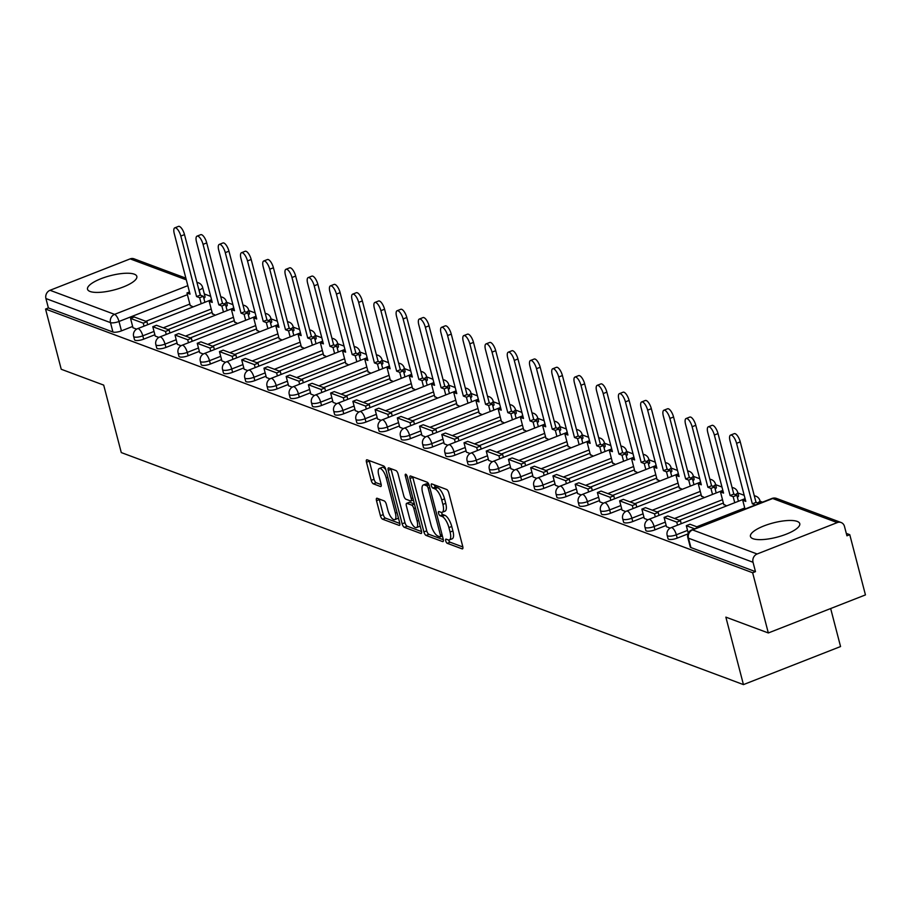 <?xml version="1.0" encoding="UTF-8"?>
<svg xmlns="http://www.w3.org/2000/svg" width="911" height="911" viewBox="0 0 911 911"><rect width="100%" height="100%" fill="white"/><g stroke="black" fill="none" stroke-linecap="round" stroke-linejoin="round"><path stroke-width="1.37" d="M445.718 540.872A2.243 0.82 -111.4 0 0 447.244 543.32L462.105 548.855A3.211 1.173 -111.4 0 0 462.503 548.877A3.211 1.173 -111.4 0 0 462.731 546.406L448.804 492.953A3.211 1.173 -111.4 0 0 446.629 489.458L431.768 483.912A2.243 0.82 -111.4 0 0 431.495 483.9A2.243 0.82 -111.4 0 0 431.336 485.631A2.243 0.82 -111.4 0 0 432.85 488.068L434.775 488.786A10.26 3.746 -111.4 0 1 441.733 499.968L442.894 504.421A10.26 3.746 -111.4 0 1 442.154 512.301A10.26 3.746 -111.4 0 1 440.89 512.255L438.965 511.538A2.243 0.82 -111.4 0 0 438.692 511.526A2.243 0.82 -111.4 0 0 438.533 513.246A2.243 0.82 -111.4 0 0 440.047 515.694L441.972 516.412A10.26 3.746 -111.4 0 1 448.918 527.583L450.08 532.035A10.26 3.746 -111.4 0 1 449.351 539.927A10.26 3.746 -111.4 0 1 448.087 539.87L446.162 539.153A2.243 0.82 -111.4 0 0 445.878 539.141A2.243 0.82 -111.4 0 0 445.718 540.872M448.622 540.007A2.243 0.82 -111.4 0 0 450.08 542.204L462.856 546.976M434.262 484.846A2.243 0.82 -111.4 0 0 435.686 486.964L437.61 487.681L434.775 488.786M441.425 512.392A2.243 0.82 -111.4 0 0 442.883 514.59L444.807 515.296L441.972 516.412M90.098 291.486A25.474 7.368 -14.6 0 0 118.794 288.571A25.474 7.368 -14.6 0 0 136.832 276.409A25.474 7.368 -14.6 0 0 134.259 274.165A25.474 7.368 -14.6 0 0 105.562 277.081A25.474 7.368 -14.6 0 0 87.524 289.243A25.474 7.368 -14.6 0 0 90.098 291.486M753.01 538.708A25.474 7.368 -14.6 0 0 781.706 535.805A25.474 7.368 -14.6 0 0 799.756 523.631A25.474 7.368 -14.6 0 0 797.182 521.399A25.474 7.368 -14.6 0 0 768.485 524.303A25.474 7.368 -14.6 0 0 750.448 536.477A25.474 7.368 -14.6 0 0 753.01 538.708M226.087 306.608A6.536 1.89 -14.6 0 0 227.283 305.037L226.418 301.712A6.536 1.89 165.4 0 1 223.981 303.967M248.316 314.899A6.536 1.89 -14.6 0 0 249.512 313.327L248.646 310.002A6.536 1.89 165.4 0 1 246.209 312.257M270.556 323.189A6.536 1.89 -14.6 0 0 271.74 321.617L270.874 318.292A6.536 1.89 165.4 0 1 268.438 320.547M292.784 331.479A6.536 1.89 -14.6 0 0 293.968 329.907L293.103 326.582A6.536 1.89 165.4 0 1 290.666 328.848M315.012 339.769A6.536 1.89 -14.6 0 0 316.197 338.197L315.331 334.872A6.536 1.89 165.4 0 1 312.894 337.138M337.241 348.059A6.536 1.89 -14.6 0 0 338.436 346.487L337.571 343.162A6.536 1.89 165.4 0 1 335.134 345.428M359.469 356.349A6.536 1.89 -14.6 0 0 360.665 354.778L359.799 351.452A6.536 1.89 165.4 0 1 357.363 353.719M381.698 364.639A6.536 1.89 -14.6 0 0 382.893 363.068L382.028 359.743A6.536 1.89 165.4 0 1 379.591 362.009M403.937 372.929A6.536 1.89 -14.6 0 0 405.122 371.358L404.256 368.033A6.536 1.89 165.4 0 1 401.819 370.299M426.166 381.219A6.536 1.89 -14.6 0 0 427.35 379.648L426.485 376.323A6.536 1.89 165.4 0 1 424.048 378.589M448.394 389.509A6.536 1.89 -14.6 0 0 449.59 387.938L448.713 384.613A6.536 1.89 165.4 0 1 446.276 386.879M470.623 397.8A6.536 1.89 -14.6 0 0 471.818 396.228L470.953 392.903A6.536 1.89 165.4 0 1 468.516 395.169M492.851 406.09A6.536 1.89 -14.6 0 0 494.047 404.518L493.181 401.193A6.536 1.89 165.4 0 1 490.744 403.459M515.091 414.391A6.536 1.89 -14.6 0 0 516.275 412.808L515.41 409.483A6.536 1.89 165.4 0 1 512.973 411.749M537.319 422.681A6.536 1.89 -14.6 0 0 538.503 421.098L537.638 417.773A6.536 1.89 165.4 0 1 535.201 420.039M559.548 430.971A6.536 1.89 -14.6 0 0 560.732 429.4L559.866 426.063A6.536 1.89 165.4 0 1 557.43 428.329M581.776 439.261A6.536 1.89 -14.6 0 0 582.972 437.69L582.095 434.353A6.536 1.89 165.4 0 1 579.658 436.62M604.004 447.552A6.536 1.89 -14.6 0 0 605.2 445.98L604.335 442.644A6.536 1.89 165.4 0 1 601.898 444.91M626.233 455.842A6.536 1.89 -14.6 0 0 627.428 454.27L626.563 450.934A6.536 1.89 165.4 0 1 624.126 453.2M648.473 464.132A6.536 1.89 -14.6 0 0 649.657 462.56L648.791 459.224A6.536 1.89 165.4 0 1 646.355 461.49M670.701 472.422A6.536 1.89 -14.6 0 0 671.885 470.85L671.02 467.514A6.536 1.89 165.4 0 1 668.583 469.78M692.929 480.712A6.536 1.89 -14.6 0 0 694.114 479.14L693.248 475.804A6.536 1.89 165.4 0 1 690.811 478.07M715.158 489.002A6.536 1.89 -14.6 0 0 716.353 487.431L715.477 484.105A6.536 1.89 165.4 0 1 713.04 486.36M737.386 497.292A6.536 1.89 -14.6 0 0 738.582 495.721L737.716 492.395A6.536 1.89 165.4 0 1 735.279 494.65M377.131 498.26A3.211 1.173 -111.4 0 0 376.733 498.249A3.211 1.173 -111.4 0 0 376.505 500.708L380.411 515.706A3.211 1.173 -111.4 0 0 382.586 519.202L399.086 525.362A3.211 1.173 -111.4 0 0 399.485 525.374A3.211 1.173 -111.4 0 0 399.713 522.914L385.786 469.45A3.211 1.173 -111.4 0 0 383.622 465.954L367.11 459.804A3.211 1.173 -111.4 0 0 366.712 459.782A3.211 1.173 -111.4 0 0 366.484 462.253L371.21 480.37A3.211 1.173 -111.4 0 0 373.385 483.855L380.445 486.497A3.211 1.173 -111.4 0 0 380.844 486.508A3.211 1.173 -111.4 0 0 381.071 484.048L378.725 475.064A8.575 3.132 -111.4 0 1 379.34 468.47A8.575 3.132 -111.4 0 1 386.207 477.854L395.374 513.041A8.575 3.132 -111.4 0 1 394.77 519.634A8.575 3.132 -111.4 0 1 387.892 510.251L386.366 504.387A3.211 1.173 -111.4 0 0 384.191 500.902L377.131 498.26M757.121 553.99L837.255 522.595A6.536 5.785 110.5 0 1 841.115 522.515A6.536 5.785 110.5 0 1 844.486 526.421L846.934 535.805L849.769 534.689L865.45 594.906L768.326 632.963L725.862 617.134L743.444 684.605L121.277 452.573L103.695 385.102L61.231 369.262L45.55 309.057L752.645 572.757L755.481 571.641L753.033 562.269L688.477 538.196A6.536 1.89 165.4 0 1 687.816 537.615L690.265 546.999A6.536 1.89 165.4 0 0 690.925 547.568L688.477 538.196A6.536 5.785 110.5 0 1 692.565 529.917L757.121 553.99A6.536 5.785 110.5 0 0 753.033 562.269M768.326 632.963L752.645 572.757M423.911 531.933A3.211 1.173 -111.4 0 0 426.086 535.429L442.587 541.578A3.211 1.173 -111.4 0 0 442.985 541.601A3.211 1.173 -111.4 0 0 443.213 539.13L429.297 485.677A3.211 1.173 -111.4 0 0 427.122 482.181L410.61 476.02A3.211 1.173 -111.4 0 0 410.223 476.009A3.211 1.173 -111.4 0 0 409.984 478.469L423.911 531.933L426.747 530.828A3.211 1.173 -111.4 0 0 428.922 534.313L443.338 539.699M420.836 533.47L404.336 527.31A3.211 1.173 -111.4 0 1 402.161 523.825L388.234 470.361A3.211 1.173 -111.4 0 1 388.473 467.901A3.211 1.173 -111.4 0 1 388.86 467.912L395.932 470.543A3.211 1.173 -111.4 0 1 398.096 474.039L403.744 495.721A3.211 1.173 -111.4 0 0 405.919 499.217L410.61 500.959A3.211 1.173 -111.4 0 0 410.998 500.97A3.211 1.173 -111.4 0 0 411.225 498.511L405.349 475.941A2.243 0.82 -111.4 0 1 405.509 474.21A2.243 0.82 -111.4 0 1 407.308 476.669L421.463 531.022A3.211 1.173 -111.4 0 1 421.235 533.482A3.211 1.173 -111.4 0 1 420.836 533.47L421.52 533.208M189.852 304.058L145.828 321.31M132.653 326.468L121.448 330.864L118.999 321.481A6.536 1.89 165.4 0 1 110.493 322.631L45.937 298.557A6.536 5.785 -69.5 0 1 50.025 290.29L130.159 258.883A6.536 5.785 -69.5 0 1 134.019 258.815L185.867 278.151M849.769 534.689L846.308 533.402M762.518 502.155L760.093 501.244M744.207 495.322L737.864 492.953M721.979 487.032L715.625 484.663M699.75 478.742L693.396 476.373M677.511 470.452L671.168 468.083M655.282 462.162L648.939 459.793M633.054 453.872L626.711 451.503M610.825 445.581L604.483 443.213M588.597 437.291L582.243 434.923M566.369 429.001L560.014 426.633M544.129 420.711L537.786 418.343M521.901 412.421L515.558 410.052M499.672 404.131L493.329 401.762M477.444 395.841L471.101 393.472M455.215 387.551L448.861 385.182M432.987 379.261L426.633 376.892M410.747 370.971L404.404 368.602M388.519 362.68L382.176 360.312M366.29 354.39L359.947 352.022M344.062 346.1L337.719 343.732M321.834 337.799L315.479 335.442M299.594 329.509L293.251 327.151M277.365 321.219L271.022 318.861M255.137 312.928L248.794 310.571M232.909 304.638L226.566 302.27M210.68 296.348L204.326 293.98M830.661 608.537L840.557 646.548L743.444 684.605M45.55 309.057L48.385 307.941L45.937 298.557M723.71 504.307L726.648 505.89M666.51 526.729L670.143 528.129M701.481 496.017L704.408 497.588M644.282 518.439L647.903 519.839M679.253 487.727L682.18 489.298M622.054 510.149L625.675 511.538M657.025 479.437L659.951 481.008M599.825 501.859L603.446 503.248M634.785 471.146L637.723 472.718M577.597 493.568L581.218 494.958M612.556 462.856L615.494 464.428M555.357 485.278L558.99 486.668M590.328 454.566L593.266 456.138M533.129 476.988L536.761 478.377M568.1 446.276L571.026 447.848M510.9 468.698L514.521 470.087M545.871 437.986L548.798 439.557M488.672 460.408L492.293 461.797M523.631 429.696L526.569 431.267M481.156 449.066L480.37 446.071L467.696 441.345L464.006 442.78L466.386 452.141L470.065 453.507M501.403 421.406L504.341 422.977M444.215 443.828L447.836 445.217M479.175 413.116L482.113 414.687M421.975 435.526L425.608 436.927M456.946 404.826L459.884 406.397M399.747 427.236L403.379 428.637M434.718 396.536L437.644 398.107M377.518 418.946L381.14 420.347M412.489 388.245L415.416 389.817M355.29 410.656L358.911 412.057M390.25 379.955L393.188 381.527M333.062 402.366L336.683 403.767M368.021 371.665L370.959 373.237M310.833 394.076L314.454 395.476M345.793 363.375L348.731 364.947M288.593 385.786L292.226 387.186M323.564 355.085L326.502 356.656M266.365 377.496L269.998 378.896M301.336 346.795L304.263 348.366M244.137 369.206L247.758 370.606M279.108 338.505L282.034 340.076M221.908 360.915L225.529 362.316M256.868 330.215L259.806 331.786M199.68 352.625L203.301 354.026M234.639 321.925L237.577 323.496M192.164 341.295L191.378 338.288L178.693 333.563L175.014 335.009L177.383 344.358L181.073 345.736M212.411 313.635L215.349 315.206M155.212 336.045L158.844 337.446M212.081 312.348L168.057 329.6M154.881 334.758L143.676 339.154L142.811 335.817A6.536 1.89 165.4 0 1 133.644 336.41L134.509 339.735A6.536 1.89 -14.6 0 0 143.676 339.154M234.309 320.638L190.285 337.89M177.11 343.048L165.904 347.444L165.039 344.107A6.536 1.89 165.4 0 1 155.872 344.7L156.738 348.025A6.536 1.89 -14.6 0 0 165.904 347.444M256.538 328.928L212.525 346.18M199.338 351.339L188.144 355.734L187.267 352.398A6.536 1.89 165.4 0 1 178.1 352.99L178.966 356.315A6.536 1.89 -14.6 0 0 188.144 355.734M278.766 337.218L234.753 354.47M221.578 359.629L210.373 364.024L209.507 360.699A6.536 1.89 165.4 0 1 200.329 361.28L201.194 364.605A6.536 1.89 -14.6 0 0 210.373 364.024M300.994 345.508L256.982 362.76M243.806 367.919L232.601 372.314L231.736 368.989A6.536 1.89 165.4 0 1 222.557 369.57L223.423 372.895A6.536 1.89 -14.6 0 0 232.601 372.314M323.234 353.798L279.21 371.05M266.035 376.209L254.829 380.604L253.964 377.279A6.536 1.89 165.4 0 1 244.786 377.86L245.663 381.185A6.536 1.89 -14.6 0 0 254.829 380.604M345.463 362.088L301.439 379.34M288.263 384.499L277.058 388.895L276.192 385.569A6.536 1.89 165.4 0 1 267.025 386.15L267.891 389.475A6.536 1.89 -14.6 0 0 277.058 388.895M367.691 370.378L323.667 387.63M310.492 392.789L299.286 397.185L298.421 393.859A6.536 1.89 165.4 0 1 289.254 394.44L290.119 397.765A6.536 1.89 -14.6 0 0 299.286 397.185M389.919 378.669L345.907 395.921M332.72 401.079L321.526 405.475L320.649 402.15A6.536 1.89 165.4 0 1 311.482 402.73L312.348 406.055A6.536 1.89 -14.6 0 0 321.526 405.475M412.148 386.959L368.135 404.211M354.96 409.369L343.754 413.765L342.889 410.44A6.536 1.89 165.4 0 1 333.711 411.02L334.576 414.346A6.536 1.89 -14.6 0 0 343.754 413.765M434.376 395.249L390.363 412.501M377.188 417.671L365.983 422.055L365.117 418.73A6.536 1.89 165.4 0 1 355.939 419.311L356.805 422.636A6.536 1.89 -14.6 0 0 365.983 422.055M456.616 403.539L412.592 420.791M399.417 425.961L388.211 430.345L387.346 427.02A6.536 1.89 165.4 0 1 378.179 427.601L379.044 430.926A6.536 1.89 -14.6 0 0 388.211 430.345M478.844 411.829L434.82 429.081M421.645 434.251L410.44 438.635L409.574 435.31A6.536 1.89 165.4 0 1 400.407 435.891L401.273 439.216A6.536 1.89 -14.6 0 0 410.44 438.635M501.073 420.119L457.049 437.371M443.873 442.541L432.668 446.925L431.803 443.6A6.536 1.89 165.4 0 1 422.636 444.181L423.501 447.506A6.536 1.89 -14.6 0 0 432.668 446.925M523.301 428.409L479.288 445.661M466.102 450.831L454.908 455.215L454.031 451.89A6.536 1.89 165.4 0 1 444.864 452.471L445.73 455.807A6.536 1.89 -14.6 0 0 454.908 455.215M545.53 436.699L501.517 453.951M488.342 459.121L477.136 463.505L476.271 460.18A6.536 1.89 165.4 0 1 467.092 460.761L467.958 464.098A6.536 1.89 -14.6 0 0 477.136 463.505M567.758 444.989L523.745 462.241M510.57 467.411L499.365 471.796L498.499 468.47A6.536 1.89 165.4 0 1 489.321 469.051L490.186 472.388A6.536 1.89 -14.6 0 0 499.365 471.796M589.998 453.279L545.974 470.531M532.798 475.701L521.593 480.086L520.728 476.76A6.536 1.89 165.4 0 1 511.561 477.341L512.426 480.678A6.536 1.89 -14.6 0 0 521.593 480.086M612.226 461.57L568.202 478.822M555.027 483.992L543.821 488.376L542.956 485.051A6.536 1.89 165.4 0 1 533.789 485.631L534.655 488.968A6.536 1.89 -14.6 0 0 543.821 488.376M634.455 469.86L590.43 487.112M577.255 492.282L566.05 496.666L565.184 493.341A6.536 1.89 165.4 0 1 556.017 493.921L556.883 497.258A6.536 1.89 -14.6 0 0 566.05 496.666M656.683 478.15L612.67 495.402M599.484 500.572L588.29 504.956L587.413 501.631A6.536 1.89 165.4 0 1 578.246 502.212L579.111 505.548A6.536 1.89 -14.6 0 0 588.29 504.956M678.911 486.44L634.899 503.692M621.723 508.862L610.518 513.257L609.653 509.921A6.536 1.89 165.4 0 1 600.474 510.513L601.34 513.838A6.536 1.89 -14.6 0 0 610.518 513.257M701.14 494.741L657.127 511.982M643.952 517.152L632.746 521.548L631.881 518.211A6.536 1.89 165.4 0 1 622.703 518.803L623.579 522.128A6.536 1.89 -14.6 0 0 632.746 521.548M723.38 503.031L679.355 520.283M666.18 525.442L654.975 529.838L654.109 526.501A6.536 1.89 165.4 0 1 644.942 527.093L645.808 530.418A6.536 1.89 -14.6 0 0 654.975 529.838M687.942 533.914L677.203 538.128L676.338 534.791A6.536 1.89 165.4 0 1 667.171 535.383L668.036 538.708A6.536 1.89 -14.6 0 0 677.203 538.128M132.983 327.755L136.616 329.156M190.183 305.333L193.121 306.916M200.477 295.21L199.133 290.074A6.536 1.89 165.4 0 0 202.606 287.364L205.055 296.747A6.536 1.89 165.4 0 1 203.859 298.318M48.385 307.941L112.93 332.014A6.536 1.89 -14.6 0 0 121.448 330.864M755.481 571.641L690.925 547.568M449.351 539.927L452.186 538.811A10.26 3.746 -111.4 0 0 452.915 530.931L450.08 532.035M444.807 515.296A10.26 3.746 -111.4 0 1 451.754 526.478L452.915 530.931M442.154 512.301L444.989 511.196A10.26 3.746 -111.4 0 0 445.718 503.305L442.894 504.421M437.61 487.681A10.26 3.746 -111.4 0 1 444.557 498.852L445.718 503.305M412.694 476.806A3.211 1.173 -111.4 0 0 412.82 477.364L426.747 530.828M439.967 536.852A2.243 0.82 -111.4 0 0 440.252 536.864A2.243 0.82 -111.4 0 0 440.412 535.133L428.181 488.205A2.243 0.82 -111.4 0 0 426.667 485.768L424.64 485.005A10.26 3.746 -111.4 0 0 423.364 484.959A10.26 3.746 -111.4 0 0 422.636 492.84L430.994 524.918A10.26 3.746 -111.4 0 0 437.94 536.089L439.967 536.852M423.364 484.959L426.2 483.855A10.26 3.746 -111.4 0 1 427.464 483.9L428.853 484.413M421.588 531.58L407.171 526.205L404.336 527.31M390.944 468.687A3.211 1.173 -111.4 0 0 391.07 469.256L404.996 522.709A3.211 1.173 -111.4 0 0 407.171 526.205M409.608 518.222A8.575 3.132 -111.4 0 0 416.475 527.594A8.575 3.132 -111.4 0 0 417.09 521.012L413.856 508.611A3.211 1.173 -111.4 0 0 411.692 505.115L407.001 503.373A3.211 1.173 -111.4 0 0 406.602 503.35A3.211 1.173 -111.4 0 0 406.374 505.821L409.608 518.222M416.475 527.594L419.311 526.49A8.575 3.132 -111.4 0 0 420.085 525.704M409.153 502.53A3.211 1.173 -111.4 0 1 409.438 502.246A3.211 1.173 -111.4 0 1 409.836 502.257L414.425 503.965M394.77 519.634L397.595 518.53A8.575 3.132 -111.4 0 0 398.369 517.733M385.888 469.825A8.575 3.132 -111.4 0 0 382.176 467.366L379.34 468.47M369.194 460.579A3.211 1.173 -111.4 0 0 369.319 461.137L374.034 479.254A3.211 1.173 -111.4 0 0 376.209 482.75L381.197 484.606M379.215 499.046A3.211 1.173 -111.4 0 0 379.34 499.604L383.246 514.601A3.211 1.173 -111.4 0 0 385.421 518.097L399.838 523.472M730.554 435.105L734.243 433.659A7.516 2.744 68.6 0 1 740.256 441.881L736.578 443.315A7.516 2.744 -111.4 0 0 730.554 435.105A7.516 2.744 -111.4 0 0 730.018 440.878L745.79 501.392L742.727 500.241L745.004 509.021M745.232 499.262L742.727 500.241M740.256 441.881L756.016 502.394L759.045 503.521M698.282 527.332L689.991 524.246L686.313 525.693L694.592 528.779M686.313 525.693L688.26 533.14M736.578 443.315L752.338 503.829L755.367 504.956M752.338 503.829L756.016 502.394M708.325 426.815L712.015 425.369A7.516 2.744 68.6 0 1 718.027 433.59L714.349 435.025A7.516 2.744 -111.4 0 0 708.325 426.815A7.516 2.744 -111.4 0 0 707.79 432.588L723.55 493.102L720.487 491.951L723.846 504.842M723.004 490.972L720.487 491.951M718.027 433.59L733.788 494.104L736.851 495.242L733.173 496.689L734.744 502.713M738.422 501.266L736.851 495.242M681.223 523.688L680.449 520.682L667.763 515.956L664.085 517.402L676.771 522.128L677.545 525.123M664.085 517.402L666.522 526.774M680.449 520.682L676.771 522.128M714.349 435.025L730.11 495.538L733.173 496.689M730.11 495.538L733.788 494.104M686.097 418.525L689.775 417.079A7.516 2.744 68.6 0 1 695.799 425.3L692.121 426.735A7.516 2.744 -111.4 0 0 686.097 418.525A7.516 2.744 -111.4 0 0 685.562 424.298L701.322 484.811L698.259 483.661L701.618 496.552M700.775 482.682L698.259 483.661M695.799 425.3L711.559 485.814L714.623 486.952L710.944 488.398L712.516 494.422M716.194 492.976L714.623 486.952M658.995 515.387L658.22 512.392L645.535 507.666L641.856 509.112L654.531 513.838L655.316 516.833M641.856 509.112L644.293 518.484M658.22 512.392L654.531 513.838M692.121 426.735L707.881 487.248L710.944 488.398M707.881 487.248L711.559 485.814M663.868 410.235L667.547 408.788A7.516 2.744 68.6 0 1 673.571 416.999L669.881 418.445A7.516 2.744 -111.4 0 0 663.868 410.235A7.516 2.744 -111.4 0 0 663.333 415.997L679.094 476.521L676.03 475.371L679.39 488.262M678.536 474.392L676.03 475.371M673.571 416.999L689.331 477.523L692.394 478.662L688.716 480.108L690.287 486.132M693.966 484.686L692.394 478.662M636.766 507.097L635.992 504.102L623.306 499.376L619.628 500.822L632.302 505.548L633.088 508.543M619.628 500.822L622.065 510.194M635.992 504.102L632.302 505.548M669.881 418.445L685.653 478.958L688.716 480.108M685.653 478.958L689.331 477.523M641.64 401.945L645.318 400.498A7.516 2.744 68.6 0 1 651.342 408.709L647.653 410.155A7.516 2.744 -111.4 0 0 641.64 401.945A7.516 2.744 -111.4 0 0 641.105 407.707L656.865 468.231L653.802 467.081L657.161 479.972M656.307 466.102L653.802 467.081M651.342 408.709L667.103 469.233L670.166 470.372L666.488 471.818L668.048 477.842M671.737 476.396L670.166 470.372M614.538 498.807L613.752 495.812L601.078 491.086L597.388 492.521L610.074 497.258L610.86 500.253M597.388 492.521L599.837 501.904M613.752 495.812L610.074 497.258M647.653 410.155L663.424 470.668L666.488 471.818M663.424 470.668L667.103 469.233M619.412 393.643L623.09 392.208A7.516 2.744 68.6 0 1 629.102 400.419L625.424 401.865A7.516 2.744 -111.4 0 0 619.412 393.643A7.516 2.744 -111.4 0 0 618.876 399.417L634.637 459.941L631.574 458.791L634.921 471.682M634.079 457.812L631.574 458.791M629.102 400.419L644.874 460.943L647.937 462.082L644.248 463.528L645.819 469.552M649.497 468.106L647.937 462.082M592.309 490.517L591.524 487.522L578.838 482.796L575.16 484.231L587.846 488.968L588.631 491.963M575.16 484.231L577.608 493.614M591.524 487.522L587.846 488.968M625.424 401.865L641.185 462.378L644.248 463.528M641.185 462.378L644.874 460.943M597.172 385.353L600.861 383.918A7.516 2.744 68.6 0 1 606.874 392.129L603.196 393.575A7.516 2.744 -111.4 0 0 597.172 385.353A7.516 2.744 -111.4 0 0 596.637 391.126L612.408 451.651L609.345 450.501L612.693 463.392M611.85 449.522L609.345 450.501M606.874 392.129L622.634 452.653L625.709 453.792L622.019 455.238L623.591 461.262M627.269 459.816L625.709 453.792M570.081 482.226L569.295 479.232L556.61 474.506L552.931 475.941L565.617 480.678L566.391 483.673M552.931 475.941L555.38 485.324M569.295 479.232L565.617 480.678M603.196 393.575L618.956 454.088L622.019 455.238M618.956 454.088L622.634 452.653M574.943 377.063L578.633 375.628A7.516 2.744 68.6 0 1 584.646 383.838L580.967 385.285A7.516 2.744 -111.4 0 0 574.943 377.063A7.516 2.744 -111.4 0 0 574.408 382.836L590.169 443.35L587.105 442.211L590.465 455.101M589.622 441.231L587.105 442.211M584.646 383.838L600.406 444.352L603.469 445.502L599.791 446.948L601.362 452.961M605.041 451.526L603.469 445.502M547.841 473.936L547.067 470.941L534.381 466.216L530.703 467.65L543.389 472.388L544.163 475.383M530.703 467.65L533.14 477.034M547.067 470.941L543.389 472.388M580.967 385.285L596.728 445.798L599.791 446.948M596.728 445.798L600.406 444.352M552.715 368.773L556.393 367.338A7.516 2.744 68.6 0 1 562.417 375.548L558.739 376.995A7.516 2.744 -111.4 0 0 552.715 368.773A7.516 2.744 -111.4 0 0 552.18 374.546L567.94 435.059L564.877 433.921L568.236 446.811M567.394 432.941L564.877 433.921M562.417 375.548L578.178 436.062L581.241 437.212L577.563 438.646L579.134 444.67M582.812 443.236L581.241 437.212M525.613 465.646L524.838 462.651L512.153 457.926L508.475 459.36L521.149 464.098L521.935 467.092M508.475 459.36L510.912 468.744M524.838 462.651L521.149 464.098M558.739 376.995L574.499 437.508L577.563 438.646M574.499 437.508L578.178 436.062M530.487 360.483L534.165 359.048A7.516 2.744 68.6 0 1 540.189 367.258L536.499 368.704A7.516 2.744 -111.4 0 0 530.487 360.483A7.516 2.744 -111.4 0 0 529.951 366.256L545.712 426.769L542.649 425.631L546.008 438.521M545.154 424.651L542.649 425.631M540.189 367.258L555.949 427.771L559.012 428.922L555.334 430.356L556.906 436.38M560.584 434.946L559.012 428.922M503.384 457.356L502.61 454.361L489.924 449.635L486.246 451.07L498.921 455.807L499.706 458.802M486.246 451.07L488.683 460.454M502.61 454.361L498.921 455.807M536.499 368.704L552.271 429.218L555.334 430.356M552.271 429.218L555.949 427.771M508.258 352.193L511.936 350.758A7.516 2.744 68.6 0 1 517.96 358.968L514.271 360.414A7.516 2.744 -111.4 0 0 508.258 352.193A7.516 2.744 -111.4 0 0 507.723 357.966L523.483 418.479L520.42 417.34L523.779 430.231M522.925 416.361L520.42 417.34M517.96 358.968L533.721 419.481L536.784 420.631L533.106 422.066L534.666 428.09M538.355 426.655L536.784 420.631M464.006 442.78L476.692 447.517L477.478 450.512M480.37 446.071L476.692 447.517M514.271 360.414L530.043 420.928L533.106 422.066M530.043 420.928L533.721 419.481M486.03 343.902L489.708 342.468A7.516 2.744 68.6 0 1 495.721 350.678L492.042 352.124A7.516 2.744 -111.4 0 0 486.03 343.902A7.516 2.744 -111.4 0 0 485.483 349.676L501.255 410.189L498.192 409.05L501.54 421.941M500.697 408.071L498.192 409.05M495.721 350.678L511.492 411.191L514.556 412.341L510.866 413.776L512.438 419.8M516.116 418.365L514.556 412.341M458.928 440.776L458.142 437.781L445.456 433.044L441.778 434.49L454.464 439.227L455.249 442.222M441.778 434.49L444.226 443.873M458.142 437.781L454.464 439.227M492.042 352.124L507.803 412.637L510.866 413.776M507.803 412.637L511.492 411.191M463.79 335.612L467.48 334.178A7.516 2.744 68.6 0 1 473.492 342.388L469.814 343.834A7.516 2.744 -111.4 0 0 463.79 335.612A7.516 2.744 -111.4 0 0 463.255 341.386L479.027 401.899L475.963 400.76L479.311 413.64M478.469 399.781L475.963 400.76M473.492 342.388L489.253 402.901L492.316 404.051L488.638 405.486L490.209 411.51M493.887 410.075L492.316 404.051M436.699 432.486L435.913 429.491L423.228 424.754L419.55 426.2L432.235 430.926L433.01 433.932M419.55 426.2L421.998 435.583M435.913 429.491L432.235 430.926M469.814 343.834L485.574 404.347L488.638 405.486M485.574 404.347L489.253 402.901M441.562 327.322L445.24 325.876A7.516 2.744 68.6 0 1 451.264 334.098L447.586 335.544A7.516 2.744 -111.4 0 0 441.562 327.322A7.516 2.744 -111.4 0 0 441.026 333.096L456.787 393.609L453.724 392.47L457.083 405.349M456.24 391.491L453.724 392.47M451.264 334.098L467.024 394.611L470.087 395.761L466.409 397.196L467.981 403.22M471.659 401.785L470.087 395.761M414.459 424.196L413.685 421.201L400.999 416.464L397.321 417.91L410.007 422.636L410.781 425.642M397.321 417.91L399.758 427.293M413.685 421.201L410.007 422.636M447.586 335.544L463.346 396.057L466.409 397.196M463.346 396.057L467.024 394.611M419.333 319.032L423.011 317.586A7.516 2.744 68.6 0 1 429.035 325.808L425.357 327.254A7.516 2.744 -111.4 0 0 419.333 319.032A7.516 2.744 -111.4 0 0 418.798 324.806L434.558 385.319L431.495 384.18L434.854 397.059M434.012 383.189L431.495 384.18M429.035 325.808L444.796 386.321L447.859 387.471L444.181 388.906L445.752 394.93M449.43 393.495L447.859 387.471M392.231 415.906L391.457 412.911L378.771 408.174L375.093 409.62L387.767 414.346L388.553 417.352M375.093 409.62L377.53 419.003M391.457 412.911L387.767 414.346M425.357 327.254L441.118 387.767L444.181 388.906M441.118 387.767L444.796 386.321M397.105 310.742L400.783 309.296A7.516 2.744 68.6 0 1 406.807 317.518L403.117 318.964A7.516 2.744 -111.4 0 0 397.105 310.742A7.516 2.744 -111.4 0 0 396.57 316.516L412.33 377.029L409.267 375.89L412.626 388.769M411.772 374.899L409.267 375.89M406.807 317.518L422.567 378.031L425.631 379.181L421.952 380.616L423.524 386.64M427.202 385.194L425.631 379.181M370.003 407.616L369.217 404.621L356.543 399.883L352.864 401.33L365.539 406.055L366.324 409.062M352.864 401.33L355.301 410.713M369.217 404.621L365.539 406.055M403.117 318.964L418.889 379.477L421.952 380.616M418.889 379.477L422.567 378.031M374.876 302.452L378.555 301.006A7.516 2.744 68.6 0 1 384.579 309.228L380.889 310.674A7.516 2.744 -111.4 0 0 374.876 302.452A7.516 2.744 -111.4 0 0 374.341 308.225L390.102 368.739L387.038 367.6L390.398 380.479M389.544 366.609L387.038 367.6M384.579 309.228L400.339 369.741L403.402 370.879L399.724 372.326L401.284 378.35M404.974 376.903L403.402 370.879M347.774 399.325L346.989 396.331L334.314 391.593L330.625 393.04L343.31 397.765L344.096 400.772M330.625 393.04L333.073 402.423M346.989 396.331L343.31 397.765M380.889 310.674L396.661 371.187L399.724 372.326M396.661 371.187L400.339 369.741M352.648 294.162L356.326 292.716A7.516 2.744 68.6 0 1 362.339 300.937L358.661 302.384A7.516 2.744 -111.4 0 0 352.648 294.162A7.516 2.744 -111.4 0 0 352.101 299.935L367.873 360.449L364.81 359.31L368.158 372.189M367.315 358.319L364.81 359.31M362.339 300.937L378.111 361.451L381.174 362.589L377.484 364.036L379.056 370.06M382.734 368.613L381.174 362.589M325.546 391.035L324.76 388.04L312.074 383.303L308.396 384.749L321.082 389.475L321.856 392.482M308.396 384.749L310.845 394.133M324.76 388.04L321.082 389.475M358.661 302.384L374.421 362.897L377.484 364.036M374.421 362.897L378.111 361.451M330.408 285.872L334.098 284.426A7.516 2.744 68.6 0 1 340.11 292.647L336.432 294.094A7.516 2.744 -111.4 0 0 330.408 285.872A7.516 2.744 -111.4 0 0 329.873 291.645L345.645 352.158L342.57 351.02L345.929 363.899M345.087 350.029L342.57 351.02M340.11 292.647L355.871 353.161L358.934 354.299L355.256 355.745L356.827 361.769M360.505 360.323L358.934 354.299M303.317 382.745L302.532 379.75L289.846 375.013L286.168 376.459L298.854 381.185L299.628 384.191M286.168 376.459L288.616 385.843M302.532 379.75L298.854 381.185M336.432 294.094L352.193 354.607L355.256 355.745M352.193 354.607L355.871 353.161M308.18 277.582L311.858 276.135A7.516 2.744 68.6 0 1 317.882 284.357L314.204 285.792A7.516 2.744 -111.4 0 0 308.18 277.582A7.516 2.744 -111.4 0 0 307.645 283.355L323.405 343.868L320.342 342.73L323.701 355.609M322.858 341.739L320.342 342.73M317.882 284.357L333.642 344.87L336.706 346.009L333.027 347.455L334.599 353.479M338.277 352.033L336.706 346.009M281.078 374.455L280.303 371.46L267.618 366.723L263.939 368.169L276.625 372.895L277.399 375.89M263.939 368.169L266.376 377.553M280.303 371.46L276.625 372.895M314.204 285.792L329.964 346.317L333.027 347.455M329.964 346.317L333.642 344.87M285.952 269.292L289.63 267.845A7.516 2.744 68.6 0 1 295.654 276.067L291.975 277.502A7.516 2.744 -111.4 0 0 285.952 269.292A7.516 2.744 -111.4 0 0 285.416 275.065L301.177 335.578L298.113 334.439L301.473 347.319M300.63 333.449L298.113 334.439M295.654 276.067L311.414 336.58L314.477 337.719L310.799 339.165L312.371 345.189M316.049 343.743L314.477 337.719M258.849 366.165L258.075 363.159L245.389 358.433L241.711 359.879L254.385 364.605L255.171 367.6M241.711 359.879L244.148 369.262M258.075 363.159L254.385 364.605M291.975 277.502L307.736 338.027L310.799 339.165M307.736 338.027L311.414 336.58M263.723 261.001L267.401 259.555A7.516 2.744 68.6 0 1 273.425 267.777L269.736 269.212A7.516 2.744 -111.4 0 0 263.723 261.001A7.516 2.744 -111.4 0 0 263.188 266.775L278.948 327.288L275.885 326.149L279.244 339.029M278.39 325.159L275.885 326.149M273.425 267.777L289.186 328.29L292.249 329.429L288.571 330.875L290.142 336.899M293.82 335.453L292.249 329.429M236.621 357.875L235.835 354.869L223.161 350.143L219.471 351.589L232.157 356.315L232.943 359.31M219.471 351.589L221.92 360.961M235.835 354.869L232.157 356.315M269.736 269.212L285.507 329.736L288.571 330.875M285.507 329.736L289.186 328.29M241.495 252.711L245.173 251.265A7.516 2.744 68.6 0 1 251.185 259.487L247.507 260.922A7.516 2.744 -111.4 0 0 241.495 252.711A7.516 2.744 -111.4 0 0 240.959 258.485L256.72 318.998L253.657 317.859L257.016 330.739M256.162 316.869L253.657 317.859M251.185 259.487L266.957 320L270.02 321.139L266.342 322.585L267.902 328.609M271.592 327.163L270.02 321.139M214.392 349.585L213.607 346.579L200.932 341.853L197.243 343.299L209.929 348.025L210.714 351.02M197.243 343.299L199.691 352.671M213.607 346.579L209.929 348.025M247.507 260.922L263.268 321.446L266.342 322.585M263.268 321.446L266.957 320M219.266 244.421L222.944 242.975A7.516 2.744 68.6 0 1 228.957 251.197L225.279 252.632A7.516 2.744 -111.4 0 0 219.266 244.421A7.516 2.744 -111.4 0 0 218.72 250.195L234.491 310.708L231.428 309.558L234.776 322.448M233.933 308.578L231.428 309.558M228.957 251.197L244.729 311.71L247.792 312.849L244.102 314.295L245.674 320.319M249.352 318.873L247.792 312.849M175.014 335.009L187.7 339.735L188.475 342.73M191.378 338.288L187.7 339.735M225.279 252.632L241.039 313.156L244.102 314.295M241.039 313.156L244.729 311.71M197.027 236.131L200.716 234.685A7.516 2.744 68.6 0 1 206.729 242.907L203.051 244.342A7.516 2.744 -111.4 0 0 197.027 236.131A7.516 2.744 -111.4 0 0 196.491 241.905L212.263 302.418L209.188 301.268L212.548 314.158M211.705 300.288L209.188 301.268M206.729 242.907L222.489 303.42L225.552 304.559L221.874 306.005L223.446 312.029M227.124 310.583L225.552 304.559M169.936 333.005L169.15 329.998L156.464 325.273L152.786 326.719L165.472 331.445L166.246 334.439M152.786 326.719L155.234 336.091M169.15 329.998L165.472 331.445M203.051 244.342L218.811 304.855L221.874 306.005M218.811 304.855L222.489 303.42M174.798 227.841L178.476 226.395A7.516 2.744 68.6 0 1 184.5 234.617L180.822 236.051A7.516 2.744 -111.4 0 0 174.798 227.841A7.516 2.744 -111.4 0 0 174.263 233.615L190.023 294.128L186.96 292.978L190.319 305.868M189.477 291.998L186.96 292.978M184.5 234.617L200.261 295.13L203.324 296.269L199.646 297.715L201.217 303.739M204.895 302.293L203.324 296.269M147.696 324.715L146.922 321.708L134.236 316.982L130.558 318.429L143.243 323.154L144.018 326.149M130.558 318.429L132.995 327.801M146.922 321.708L143.243 323.154M180.822 236.051L196.582 296.565L199.646 297.715M196.582 296.565L200.261 295.13M450.08 542.204L447.244 543.32M435.686 486.964L432.85 488.068M442.883 514.59L440.047 515.694M760.526 502.94L759.945 500.686A6.536 1.89 165.4 0 1 757.508 502.94M198.336 287.728A6.536 2.38 68.6 0 1 199.133 290.074L198.962 290.142M187.404 294.674L118.999 321.481A6.536 2.38 68.6 0 0 114.581 314.363L187.825 285.655M186.299 279.825L130.159 258.883M50.025 290.29L114.581 314.363A6.536 5.785 110.5 0 0 110.493 322.631L112.93 332.014M837.255 522.595L772.699 498.511L692.565 529.917A6.536 2.38 -111.4 0 0 691.756 529.895A6.536 6.536 0 0 0 687.816 537.615M211.215 309.011L163.263 327.812M154.016 331.433L142.811 335.817A6.536 2.38 68.6 0 0 138.381 328.712A6.536 2.38 68.6 0 0 137.572 328.677A6.536 6.536 0 0 0 133.644 336.41M233.444 317.301L185.491 336.102M176.244 339.723L165.039 344.107A6.536 2.38 68.6 0 0 160.621 337.002A6.536 2.38 68.6 0 0 159.812 336.968A6.536 6.536 0 0 0 155.872 344.7M255.672 325.591L207.719 344.392M198.473 348.013L187.267 352.398A6.536 2.38 68.6 0 0 182.849 345.292A6.536 2.38 68.6 0 0 182.041 345.258A6.536 6.536 0 0 0 178.1 352.99M277.901 333.881L229.959 352.682M220.701 356.303L209.507 360.699A6.536 2.38 68.6 0 0 205.077 353.582A6.536 2.38 68.6 0 0 204.269 353.548A6.536 6.536 0 0 0 200.329 361.28M300.129 342.183L252.188 360.972M242.941 364.594L231.736 368.989A6.536 2.38 68.6 0 0 227.306 361.872A6.536 2.38 68.6 0 0 226.497 361.838A6.536 6.536 0 0 0 222.557 369.57M322.357 350.473L274.416 369.262M265.169 372.884L253.964 377.279A6.536 2.38 68.6 0 0 249.534 370.162A6.536 2.38 68.6 0 0 248.726 370.128A6.536 6.536 0 0 0 244.786 377.86M344.597 358.763L296.644 377.553M287.398 381.174L276.192 385.569A6.536 2.38 68.6 0 0 271.763 378.452A6.536 2.38 68.6 0 0 270.954 378.418A6.536 6.536 0 0 0 267.025 386.15M366.826 367.053L318.873 385.843M309.626 389.464L298.421 393.859A6.536 2.38 68.6 0 0 294.002 386.742A6.536 2.38 68.6 0 0 293.194 386.708A6.536 6.536 0 0 0 289.254 394.44M389.054 375.343L341.101 394.133M331.855 397.754L320.649 402.15A6.536 2.38 68.6 0 0 316.231 395.032A6.536 2.38 68.6 0 0 315.422 394.998A6.536 6.536 0 0 0 311.482 402.73M411.282 383.633L363.341 402.423M354.083 406.044L342.889 410.44A6.536 2.38 68.6 0 0 338.459 403.322A6.536 2.38 68.6 0 0 337.651 403.288A6.536 6.536 0 0 0 333.711 411.02M433.511 391.924L385.569 410.713M376.323 414.334L365.117 418.73A6.536 2.38 68.6 0 0 360.688 411.613A6.536 2.38 68.6 0 0 359.879 411.578A6.536 6.536 0 0 0 355.939 419.311M455.739 400.214L407.798 419.003M398.551 422.624L387.346 427.02A6.536 2.38 68.6 0 0 382.916 419.903A6.536 2.38 68.6 0 0 382.108 419.869A6.536 6.536 0 0 0 378.179 427.601M477.979 408.504L430.026 427.293M420.78 430.914L409.574 435.31A6.536 2.38 68.6 0 0 405.144 428.193A6.536 2.38 68.6 0 0 404.347 428.159A6.536 6.536 0 0 0 400.407 435.891M500.207 416.794L452.255 435.583M443.008 439.204L431.803 443.6A6.536 2.38 68.6 0 0 427.384 436.483A6.536 2.38 68.6 0 0 426.576 436.449A6.536 6.536 0 0 0 422.636 444.181M522.436 425.084L474.483 443.873M465.236 447.495L454.031 451.89A6.536 2.38 68.6 0 0 449.613 444.773A6.536 2.38 68.6 0 0 448.804 444.739A6.536 6.536 0 0 0 444.864 452.471M544.664 433.374L496.723 452.163M487.465 455.785L476.271 460.18A6.536 2.38 68.6 0 0 471.841 453.063A6.536 2.38 68.6 0 0 471.033 453.04A6.536 6.536 0 0 0 467.092 460.761M566.893 441.664L518.951 460.454M509.704 464.075L498.499 468.47A6.536 2.38 68.6 0 0 494.069 461.353A6.536 2.38 68.6 0 0 493.261 461.33A6.536 6.536 0 0 0 489.321 469.051M589.121 449.954L541.18 468.744M531.933 472.376L520.728 476.76A6.536 2.38 68.6 0 0 516.298 469.643A6.536 2.38 68.6 0 0 515.489 469.62A6.536 6.536 0 0 0 511.561 477.341M611.361 458.244L563.408 477.034M554.161 480.666L542.956 485.051A6.536 2.38 68.6 0 0 538.526 477.933A6.536 2.38 68.6 0 0 537.729 477.911A6.536 6.536 0 0 0 533.789 485.631M633.589 466.534L585.636 485.324M576.39 488.956L565.184 493.341A6.536 2.38 68.6 0 0 560.766 486.223A6.536 2.38 68.6 0 0 559.958 486.201A6.536 6.536 0 0 0 556.017 493.921M655.818 474.825L607.865 493.614M598.618 497.247L587.413 501.631A6.536 2.38 68.6 0 0 582.994 494.514A6.536 2.38 68.6 0 0 582.186 494.491A6.536 6.536 0 0 0 578.246 502.212M678.046 483.115L630.105 501.904M620.846 505.537L609.653 509.921A6.536 2.38 68.6 0 0 605.223 502.804A6.536 2.38 68.6 0 0 604.414 502.781A6.536 6.536 0 0 0 600.474 510.513M700.274 491.405L652.333 510.194M643.086 513.827L631.881 518.211A6.536 2.38 68.6 0 0 627.451 511.105A6.536 2.38 68.6 0 0 626.643 511.071A6.536 6.536 0 0 0 622.703 518.803M722.503 499.695L674.561 518.484M665.315 522.117L654.109 526.501A6.536 2.38 68.6 0 0 649.68 519.395A6.536 2.38 68.6 0 0 648.871 519.361A6.536 6.536 0 0 0 644.942 527.093M744.742 507.985L696.79 526.786M687.543 530.407L676.338 534.791A6.536 2.38 68.6 0 0 671.908 527.685A6.536 2.38 68.6 0 0 671.111 527.651A6.536 6.536 0 0 0 667.171 535.383M756.198 502.462A6.536 2.38 -111.4 0 0 755.674 501.039M733.97 494.161A6.536 2.38 -111.4 0 0 733.435 492.749M711.742 485.87A6.536 2.38 -111.4 0 0 711.206 484.458M689.502 477.58A6.536 2.38 -111.4 0 0 688.978 476.168M667.273 469.29A6.536 2.38 -111.4 0 0 666.75 467.878M645.045 461A6.536 2.38 -111.4 0 0 644.521 459.588M622.817 452.71A6.536 2.38 -111.4 0 0 622.293 451.298M600.588 444.42A6.536 2.38 -111.4 0 0 600.053 443.008M578.36 436.13A6.536 2.38 -111.4 0 0 577.825 434.718M556.12 427.84A6.536 2.38 -111.4 0 0 555.596 426.428M533.892 419.55A6.536 2.38 -111.4 0 0 533.368 418.138M511.663 411.26A6.536 2.38 -111.4 0 0 511.139 409.848M489.435 402.969A6.536 2.38 -111.4 0 0 488.911 401.557M467.206 394.679A6.536 2.38 -111.4 0 0 466.671 393.267M444.978 386.389A6.536 2.38 -111.4 0 0 444.443 384.977M422.738 378.099A6.536 2.38 -111.4 0 0 422.214 376.676M400.51 369.809A6.536 2.38 -111.4 0 0 399.986 368.386M378.281 361.519A6.536 2.38 -111.4 0 0 377.758 360.096M356.053 353.229A6.536 2.38 -111.4 0 0 355.529 351.805M333.825 344.939A6.536 2.38 -111.4 0 0 333.289 343.515M311.585 336.649A6.536 2.38 -111.4 0 0 311.061 335.225M289.356 328.359A6.536 2.38 -111.4 0 0 288.833 326.935M267.128 320.068A6.536 2.38 -111.4 0 0 266.604 318.645M244.9 311.778A6.536 2.38 -111.4 0 0 244.376 310.355M222.671 303.488A6.536 2.38 -111.4 0 0 222.136 302.065M196.992 282.569A6.536 5.785 -69.5 0 1 198.564 282.888L196.913 282.273M771.89 498.488A6.536 2.38 -111.4 0 1 772.699 498.511A6.536 5.785 -69.5 0 1 776.559 498.442A6.536 6.536 0 0 0 771.89 498.488L691.756 529.895M451.754 526.478L448.918 527.583M444.557 498.852L441.733 499.968M462.777 548.593L462.105 548.855M412.82 477.364L409.984 478.469M443.27 541.316L442.587 541.578M428.922 534.313L426.086 535.429M442.382 535.907L440.446 536.659M442.017 534.506L440.412 535.133M429.787 487.579L428.181 488.205M429.024 484.834L426.667 485.768M427.464 483.9L424.64 485.005M404.996 522.709L402.161 523.825M391.07 469.256L388.234 470.361M412.831 497.884L411.225 498.511M406.796 475.371L405.349 475.941M418.696 520.375L417.09 521.012M415.462 507.985L413.856 508.611M414.437 504.045L411.692 505.115M409.836 502.257L407.001 503.373M396.98 512.415L395.374 513.041M387.813 477.227L386.207 477.854M381.117 486.223L380.445 486.497M376.209 482.75L373.385 483.855M374.034 479.254L371.21 480.37M369.319 461.137L366.484 462.253M399.77 525.089L399.086 525.362M385.421 518.097L382.586 519.202M383.246 514.601L380.411 515.706M379.34 499.604L376.505 500.708M671.111 527.651L745.073 498.659M759.945 500.686A6.536 6.536 0 0 0 754.308 495.835M648.871 519.361L722.844 490.369M737.716 492.395A6.536 6.536 0 0 0 732.08 487.544M626.643 511.071L700.616 482.078M715.477 484.105A6.536 6.536 0 0 0 709.851 479.254M604.414 502.781L678.388 473.788M693.248 475.804A6.536 6.536 0 0 0 687.623 470.964M582.186 494.491L656.159 465.498M671.02 467.514A6.536 6.536 0 0 0 665.394 462.674M559.958 486.201L633.919 457.208M648.791 459.224A6.536 6.536 0 0 0 643.166 454.384M537.729 477.911L611.691 448.918M626.563 450.934A6.536 6.536 0 0 0 620.926 446.094M515.489 469.62L589.463 440.628M604.335 442.644A6.536 6.536 0 0 0 598.698 437.792M493.261 461.33L567.234 432.338M582.095 434.353A6.536 6.536 0 0 0 576.469 429.502M471.033 453.04L545.006 424.048M559.866 426.063A6.536 6.536 0 0 0 554.241 421.212M448.804 444.739L522.766 415.758M537.638 417.773A6.536 6.536 0 0 0 532.013 412.922M426.576 436.449L500.538 407.468M515.41 409.483A6.536 6.536 0 0 0 509.784 404.632M404.347 428.159L478.309 399.177M493.181 401.193A6.536 6.536 0 0 0 487.544 396.342M382.108 419.869L456.081 390.887M470.953 392.903A6.536 6.536 0 0 0 465.316 388.052M359.879 411.578L433.852 382.597M448.713 384.613A6.536 6.536 0 0 0 443.088 379.762M337.651 403.288L411.624 374.307M426.485 376.323A6.536 6.536 0 0 0 420.859 371.472M315.422 394.998L389.384 366.017M404.256 368.033A6.536 6.536 0 0 0 398.631 363.182M293.194 386.708L367.156 357.716M382.028 359.743A6.536 6.536 0 0 0 376.402 354.891M270.954 378.418L344.927 349.425M359.799 351.452A6.536 6.536 0 0 0 354.163 346.601M248.726 370.128L322.699 341.135M337.571 343.162A6.536 6.536 0 0 0 331.934 338.311M226.497 361.838L300.471 332.845M315.331 334.872A6.536 6.536 0 0 0 309.706 330.021M204.269 353.548L278.242 324.555M293.103 326.582A6.536 6.536 0 0 0 287.477 321.731M182.041 345.258L256.002 316.265M270.874 318.292A6.536 6.536 0 0 0 265.249 313.441M159.812 336.968L233.774 307.975M248.646 310.002A6.536 6.536 0 0 0 243.021 305.151M137.572 328.677L211.546 299.685M226.418 301.712A6.536 6.536 0 0 0 220.781 296.861M202.606 287.364A6.536 6.536 0 0 0 198.564 282.888M841.115 522.515L776.559 498.442M442.404 536.01L440.252 536.864M413.4 500.037L410.998 500.97M409.438 502.246L406.602 503.35"/></g></svg>

